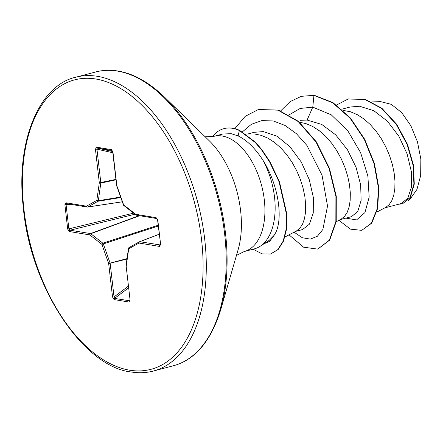 <?xml version="1.0" encoding="UTF-8"?>
<svg xmlns="http://www.w3.org/2000/svg" width="443" height="443" viewBox="0 0 443 443"><rect width="100%" height="100%" fill="white"/><g stroke="black" fill="none" stroke-linecap="round" stroke-linejoin="round"><path stroke-width="0.66" d="M224.147 128.581A59.107 33.447 75.2 0 1 224.335 128.531A59.107 33.447 75.2 0 1 232.752 128.188A59.107 33.447 75.2 0 1 239.713 130.419L255.461 142.242L261.785 149.573L269.997 161.833L279.455 181.763L286.948 214.573L286.549 229.125L283.503 241.097L278.115 249.586L270.49 254.027L277.744 249.68L283.132 241.191L286.178 229.225L286.577 214.672L279.084 181.863L269.626 161.933L261.414 149.673L255.09 142.341L239.342 130.519L239.713 130.419M222.79 134.019L231.157 133.681L238.146 135.94C246.901 140.209 255.096 148.195 262.721 159.884A59.561 33.701 75.2 0 1 260.107 246.302A59.561 33.701 75.2 0 1 254.371 248.861L244.159 251.558A59.561 33.701 -104.8 0 0 263.192 192.572A59.561 33.701 -104.8 0 0 222.27 136.029A59.561 33.701 -104.8 0 0 213.786 136.372L205.192 136.809M376.771 212.125L385.897 207.307L389.198 204.644L391.861 200.546L393.772 195.141L394.829 188.602L394.968 181.137L394.143 172.991L392.343 164.414L389.585 155.681L385.914 147.059L381.406 138.831L376.157 131.25L370.293 124.561L363.947 118.973L357.285 114.665L350.463 111.78L343.026 110.368M401.12 203.575L407.781 198.254L411.464 187.073L411.348 171.579L407.095 153.854L398.888 136.272L387.426 121.199L373.826 110.7L359.522 106.237L350.053 107.045L341.758 109.227M340.202 219.634L351.471 216.66L357.778 211.449L361.123 200.369L360.663 184.919L356.045 167.271L347.495 149.8L335.705 134.855L321.79 124.455L307.093 120.059L300.138 120.319M336.193 221.749L341.248 219.08L344.549 216.417L347.218 212.319L349.123 206.909L350.18 200.374L350.319 192.91L349.494 184.764L347.694 176.187L344.936 167.454L341.265 158.832L336.758 150.603L331.508 143.023L325.644 136.333L319.303 130.746L312.636 126.438L305.82 123.553L299.49 122.235M295.553 231.407L302.547 229.563L309.38 224.208L313.262 213.011L313.351 197.484L309.286 179.681L301.279 162.055L290.11 146.91L277.074 136.234L263.314 131.599L254.243 132.302L247.969 133.958M284.927 237.022L296.6 230.853L299.905 228.189L302.569 224.092L304.479 218.681L305.537 212.147L305.67 204.683L304.845 196.537L303.045 187.959L300.288 179.227L296.616 170.605L292.109 162.376L286.859 154.795L280.995 148.106L274.654 142.519L267.987 138.21L261.171 135.325L254.36 133.963L245.483 134.03M407.898 200.729L410.107 199.062L416.946 189.443L420.667 175.605L420.85 159.07L417.444 141.782L410.833 125.685L401.779 112.694L391.335 104.349L380.753 101.657M307.093 120.059L312.78 107.134L331.253 114.82L347.916 130.978L360.608 152.63L367.867 175.987L369.169 197.118L364.949 212.574L356.543 219.922L345.894 218.133M289.129 114.798L300.232 108.441L312.78 107.134L313.932 95.411L332.676 102.77L350.097 118.187L364.356 139.462L374.058 163.705L378.411 187.732L377.309 208.448L371.345 223.25L361.704 230.343L350.441 229.147L338.906 220.315M336.519 105.035L348.098 99.033L364.822 99.404L381.578 108.419L396.252 124.35L407.139 144.473L413.131 165.516L413.906 184.183L409.947 197.633L402.416 203.907L398.783 204.184M314.303 95.311L301.334 96.319L314.303 95.311L333.053 102.671L350.474 118.087L364.727 139.362L374.429 163.605L378.782 187.633L377.68 208.348L371.721 223.15L361.704 230.343M348.281 98.983L365.193 99.304L381.949 108.319L396.629 124.25L407.51 144.374L413.502 165.422L414.283 184.083L410.318 197.534L402.416 203.907M260.107 246.302L269.194 240.383L274.184 235.244C283.991 221.135 278.896 185.069 262.721 159.884M294.086 232.182L302.325 237.73L310.299 239.12L317.343 236.296L322.869 229.474L327.521 206.034L322.044 175.24L306.921 145.454L296.517 133.786L285.07 125.463L273.298 120.972L261.852 120.585L251.38 124.295L242.437 131.837M263.757 243.921L269.671 241.285L274.184 235.244M301.334 96.319L290.182 101.574L280.718 110.855M289.041 234.845L303.588 247.194L317.769 249.116L329.343 240.161L335.849 221.644L335.91 196.448L329.099 168.462L316.014 141.993L298.111 121.482L277.96 110.163L258.275 109.571L245.234 116.321L234.829 128.625M253.103 249.199L262.073 253.867L270.49 254.027M317.769 249.116L329.714 240.067L336.226 221.55L336.281 196.349L329.47 168.362L316.385 141.893L298.482 121.382L278.331 110.069L258.457 109.526M157.802 220.066L160.626 244.503L159.463 246.419L139.03 243.041L128.703 248.805L126.189 266.426L130.065 299.939L129.018 302.037L114.122 299.579L112.544 297.043L108.662 263.53L101.896 244.375L89.802 234.906L69.374 231.534L67.707 229.147L64.883 204.71L66.046 202.794L86.479 206.172L96.807 200.408L99.321 182.787L95.444 149.274L96.485 147.17L111.387 149.634L112.965 152.171L116.841 185.683L123.614 204.838L135.708 214.301L156.135 217.679L157.802 220.066L156.844 218.56A1.141 0.908 -80.6 0 1 156.135 217.679M212.374 136.693A59.107 33.447 75.2 0 1 223.964 128.625A59.107 33.447 75.2 0 1 239.342 130.519L238.146 135.94M159.463 246.419A1.141 0.908 -80.6 0 1 160.161 245.095L160.322 245.117M116.62 185.573A1.141 1.141 0 0 0 116.675 185.822L112.743 152.06L112.046 150.498L97.167 148.051L96.945 149.169L95.444 149.274M112.821 152.735L96.945 149.169L100.827 182.677A1.141 0.565 77.8 0 1 100.821 183.092A1.141 0.559 -171.9 0 1 99.321 182.787L115.905 179.404M115.955 179.808L100.821 183.092L98.307 200.712A1.141 0.598 80.7 0 1 98.014 201.249A1.141 0.93 -119.2 0 1 96.807 200.408A1.141 0.559 -171.9 0 0 98.307 200.712L120.646 197.046M120.812 197.512L98.014 201.249L87.681 207.014A1.141 0.648 81.4 0 1 87.559 207.058A1.141 0.648 81.4 0 1 87.437 207.053A1.141 0.908 -80.6 0 1 87.199 207.053L66.771 203.68A1.141 0.908 -80.6 0 0 67.004 203.68L66.068 204.666L64.883 204.71M70.564 204.306L66.068 204.666L68.892 229.103L70.072 230.21L90.505 233.588L139.229 215.652M158.278 226.024L101.896 244.375A1.141 0.753 -51.9 0 1 102.865 243.179A1.141 0.565 72 0 1 103.297 243.838L110.069 262.992A1.141 0.559 75.5 0 1 110.169 263.424L114.045 296.932L114.565 298.405L129.733 300.803M160.626 244.503L157.575 219.955M136.112 215.06A1.141 0.753 -51.9 0 1 135.912 214.96A1.141 0.753 -51.9 0 1 135.708 214.301A1.141 0.908 -80.6 0 0 136.66 215.187M123.818 205.491A1.141 0.753 -51.9 0 1 123.614 204.838L123.447 204.976A1.141 1.141 0 0 0 123.818 205.491L135.912 214.96A1.141 1.141 0 0 0 136.427 215.187L156.844 218.56M159.231 234.264L139.733 241.717A1.141 0.908 -80.6 0 0 139.03 243.041A1.141 0.93 -119.2 0 1 139.484 241.762A1.141 0.637 69.1 0 1 139.534 241.74A1.141 0.637 69.1 0 1 139.733 241.717L160.383 244.962M139.584 241.723L159.225 234.214L139.534 241.74A1.141 1.141 0 0 0 139.384 241.806L129.057 247.571A1.141 1.141 0 0 0 128.481 248.407A1.141 0.559 -171.9 0 0 128.703 248.805A1.141 0.93 -119.2 0 1 129.157 247.526M130.065 299.939L126.189 266.426A1.141 0.559 -171.9 0 1 125.967 266.027A1.141 1.141 0 0 0 125.962 266.315L126.011 266.237M112.09 150.515L112.046 150.498A1.141 0.908 -80.6 0 1 111.387 149.634M129.838 299.828L129.755 300.78M112.633 151.523L97.167 148.051A1.141 0.908 -80.6 0 1 96.485 147.17M129.018 302.037A1.141 0.908 -80.6 0 1 129.461 300.869L129.821 300.548M114.122 299.579A1.141 0.908 -80.6 0 1 114.565 298.405L128.464 287.933M112.544 297.043L114.045 296.932L128.265 286.222M126.958 259.094L108.662 263.53L127.025 258.618M122.323 201.786L87.681 207.014A1.141 0.93 -119.2 0 1 86.479 206.172A1.141 0.908 -80.6 0 0 87.199 207.053A1.141 1.141 0 0 0 87.553 207.058L122.329 201.809M139.656 215.719L90.771 233.71A1.141 0.604 69.8 0 0 90.505 233.588A1.141 0.908 -80.6 0 0 89.802 234.906A1.141 0.753 -51.9 0 1 90.771 233.71L102.865 243.179L158.19 225.254M66.771 203.68A1.141 0.908 -80.6 0 1 66.046 202.794M69.374 231.534A1.141 0.908 -80.6 0 1 70.072 230.21L134.954 214.213M133.598 213.149L67.707 229.147M97.471 76.329A151.943 85.975 -104.8 0 0 75.836 77.204C40.042 84.929 15.577 139.994 23.213 206.637C30.019 287.042 83.544 366.865 131.045 371.959C138.809 373.222 146.229 372.917 153.311 371.046A151.943 85.975 -104.8 0 0 201.864 220.586A151.943 85.975 -104.8 0 0 97.471 76.329M95.909 79.026A149.662 84.685 -104.8 0 0 23.994 209.943A149.662 84.685 -104.8 0 0 129.6 370.187A149.662 84.685 -104.8 0 0 201.51 239.27A149.662 84.685 -104.8 0 0 95.909 79.026M220.642 309.945A151.273 85.599 -104.8 0 0 164.536 97.167L209.417 140.929A77.364 43.774 -104.8 0 1 238.107 249.747L220.642 309.945C210.846 341.282 195.047 359.899 173.235 365.796A151.943 85.975 -104.8 0 0 221.793 215.331A151.943 85.975 -104.8 0 0 117.395 71.074A151.943 85.975 -104.8 0 0 95.76 71.954L75.836 77.204M95.76 71.954C102.837 70.083 110.263 69.778 118.026 71.041C133.581 73.61 149.086 82.32 164.536 97.167M244.159 251.558L236.462 255.412M222.785 133.996L213.786 136.372M401.12 203.57L384.845 207.861M371.954 101.912L380.753 101.652M348.098 99.033L348.469 98.933M258.646 109.476L258.275 109.571M173.235 365.796L153.311 371.046M223.964 128.625L224.335 128.531M160.405 244.392L160.36 245.101M116.675 185.822L123.447 204.976M128.481 248.407L125.967 266.027"/></g></svg>
